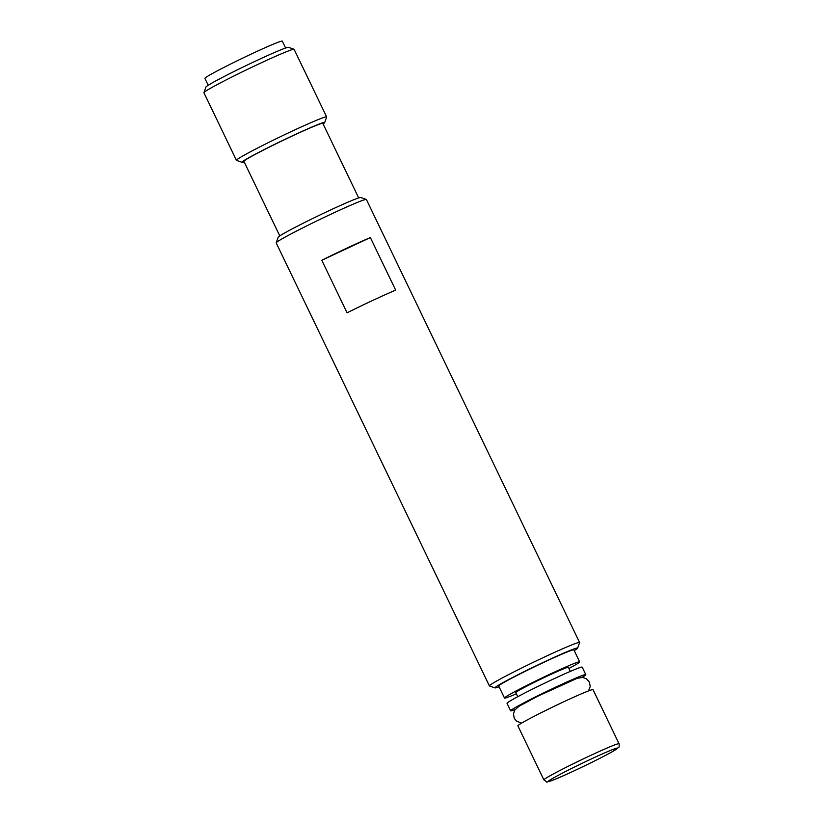 <?xml version="1.0" encoding="UTF-8"?>
<svg xmlns="http://www.w3.org/2000/svg" width="823" height="823" viewBox="0 0 823 823"><rect width="100%" height="100%" fill="white"/><g stroke="black" fill="none" stroke-linecap="round" stroke-linejoin="round"><path stroke-width="1.23" d="M285.612 48.022L282.31 41.15A42.95 1.893 154.3 0 0 252.383 53.526A42.95 1.893 154.3 0 0 204.896 78.401L208.209 85.273M515.116 709.591A41.706 1.831 -25.7 0 1 510.641 710.815A41.706 1.831 -25.7 0 1 547.429 691.073A41.706 1.831 -25.7 0 1 585.801 674.644A41.706 1.831 -25.7 0 1 582.046 677.37M578.62 695.024A41.706 1.831 -25.7 0 1 593.023 689.664L619.04 743.725A41.706 1.831 154.3 0 0 604.638 749.084A41.706 1.831 154.3 0 0 564.65 768.065A41.706 1.831 154.3 0 0 543.89 779.895L517.873 725.835A41.706 1.831 -25.7 0 1 538.633 714.004A41.706 1.831 -25.7 0 1 578.62 695.024M510.641 710.815L507.03 703.305A41.706 1.831 -25.7 0 1 543.818 683.574A41.706 1.831 -25.7 0 1 582.19 667.134L585.801 674.644M279.769 235.903L243.896 161.359A43.784 1.924 -25.7 0 1 282.515 140.63A43.784 1.924 -25.7 0 1 322.811 123.378L358.684 197.921M395.657 290.128A50.049 2.202 154.3 0 0 347.09 312.833L321.793 260.274L370.36 237.569L395.657 290.128M321.793 260.274A50.049 2.202 -25.7 0 1 370.36 237.569M499.088 686.794A45.872 2.016 -25.7 0 1 495.045 687.905A45.872 2.016 -25.7 0 1 535.423 666.136A45.872 2.016 -25.7 0 1 577.633 648.154A45.872 2.016 -25.7 0 1 574.238 650.623M577.633 648.154L579.587 642.609A50.049 2.202 154.3 0 0 579.587 642.496A50.049 2.202 154.3 0 0 533.541 662.217A50.049 2.202 154.3 0 0 489.397 685.898A50.049 2.202 154.3 0 0 489.479 685.971L495.045 687.905M366.297 199.433L360.741 197.499A45.872 2.016 154.3 0 0 318.614 215.636A45.872 2.016 154.3 0 0 278.153 237.25L276.199 242.806A50.049 2.202 -25.7 0 1 320.342 219.227A50.049 2.202 -25.7 0 1 366.297 199.433A50.049 2.202 -25.7 0 1 366.389 199.505L579.587 642.496M489.397 685.898L276.199 242.908A50.049 2.202 -25.7 0 1 276.199 242.806M244.153 161.905A45.872 2.016 -25.7 0 1 242.096 162.326A45.872 2.016 -25.7 0 1 282.474 140.548A45.872 2.016 -25.7 0 1 324.684 122.576A45.872 2.016 -25.7 0 1 323.069 123.923M324.684 122.576L326.638 117.02A50.049 2.202 154.3 0 0 326.638 116.917A50.049 2.202 154.3 0 0 280.592 136.628A50.049 2.202 154.3 0 0 236.448 160.32A50.049 2.202 154.3 0 0 236.54 160.382L242.096 162.326M294.027 49.267L288.472 47.333A45.872 2.016 154.3 0 0 246.344 65.47A45.872 2.016 154.3 0 0 205.884 87.084L203.929 92.639A50.049 2.202 -25.7 0 1 248.073 69.06A50.049 2.202 -25.7 0 1 294.027 49.267A50.049 2.202 -25.7 0 1 294.12 49.339L326.638 116.917M236.448 160.32L203.929 92.742A50.049 2.202 -25.7 0 1 203.929 92.639M516.34 693.81A41.706 1.831 -25.7 0 1 504.499 698.048L498.717 686.032A41.706 1.831 -25.7 0 1 519.478 674.202A41.706 1.831 -25.7 0 1 559.465 655.221A41.706 1.831 -25.7 0 1 573.878 649.872L579.659 661.877A41.706 1.831 -25.7 0 1 568.95 668.482M504.499 698.048A41.706 1.831 -25.7 0 1 525.259 686.217A41.706 1.831 -25.7 0 1 565.247 667.237A41.706 1.831 -25.7 0 1 579.659 661.877M517.739 696.7L515.774 692.627A29.196 1.286 -25.7 0 1 530.31 684.345A29.196 1.286 -25.7 0 1 558.303 671.054A29.196 1.286 -25.7 0 1 568.384 667.309L570.349 671.383M612.425 751.615A38.362 1.687 -25.7 0 1 552.552 780.286A38.362 1.687 -25.7 0 1 583.754 762.53A38.362 1.687 -25.7 0 1 612.425 751.615M521.628 723.098L516.556 721.215L514.272 718.345L513.449 713.994L514.725 710.156L518.963 706.299L537.656 696.268L577.201 678.286L582.725 677.422L586.511 678.81L589.412 682.154L590.214 686.505L588.558 690.888M619.04 743.725C619.359 746.08 619.205 747.335 618.567 747.469L612.631 751.512C600.512 758.508 566.018 775.091 553.509 779.926C543.489 782.858 548.91 782.776 543.89 779.895"/></g></svg>

